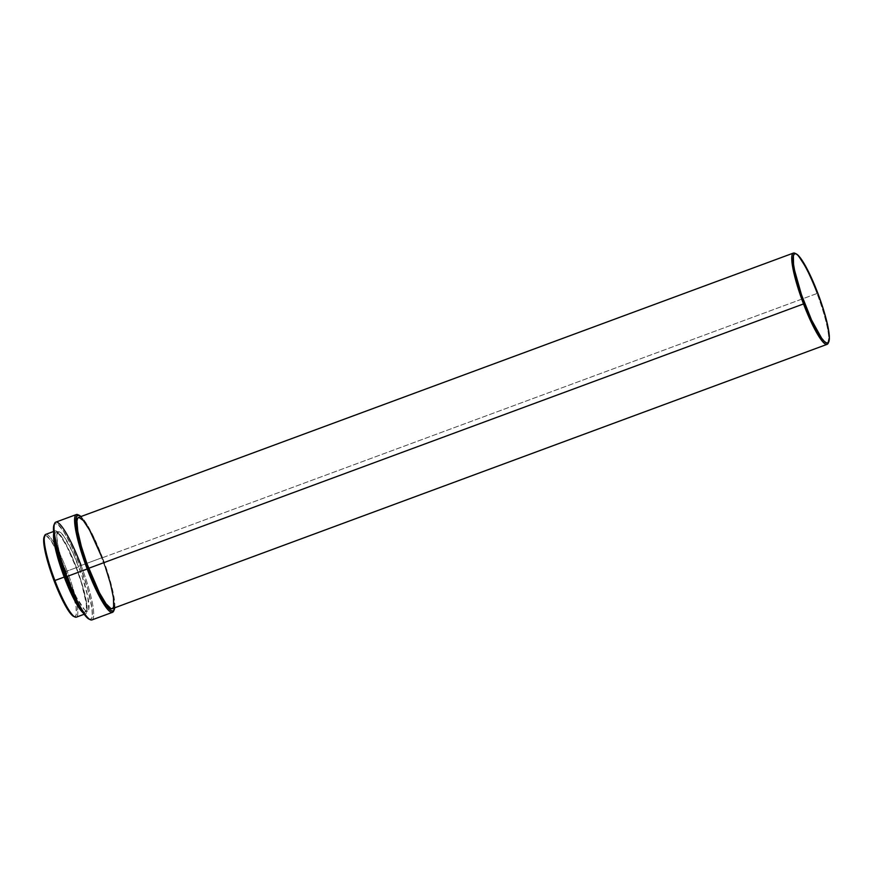 <?xml version="1.0" encoding="UTF-8"?>
<svg xmlns="http://www.w3.org/2000/svg" width="873" height="873" viewBox="0 0 873 873"><rect width="100%" height="100%" fill="white"/><g stroke="black" fill="none" stroke-linecap="round" stroke-linejoin="round"><path stroke-width="0.65" stroke-dasharray="4.37 3.27" d="M44.752 535.433A44.13 7.388 -110.3 0 1 54.955 544.457A44.13 7.388 -110.3 0 1 67.134 571.04L66.032 571.509A43.083 7.213 69.7 0 0 55.73 548.419A43.083 7.213 69.7 0 0 44.174 536.742M76.322 617.167A44.13 7.388 69.7 0 0 67.134 571.04L76.453 567.603L70.004 552.194L60.717 535.455L56.178 531.013L54.683 531.144L53.722 533.217A44.13 7.388 -110.3 0 1 55.032 530.948A44.13 7.388 -110.3 0 1 76.453 567.603L67.134 571.04A44.13 7.388 69.7 0 0 54.955 544.457A44.13 7.388 69.7 0 0 45.712 534.396M54.191 537.517L55.305 532.759L56.734 532.639L58.698 534.036L61.099 536.906L66.872 546.563L76.213 567.788L81.516 583.273L86.1 602.719L86.471 607.161L85.368 611.908L83.928 612.038L81.244 609.878A42.395 7.104 69.7 0 0 85.041 612.093A42.395 7.104 69.7 0 0 76.213 567.788L78.777 566.839A42.395 7.104 -110.3 0 1 87.606 611.144A42.395 7.104 -110.3 0 1 67.025 575.94L61.721 560.444L58.12 546.618L56.767 536.568L57.869 531.81L59.309 531.69L63.674 535.957L72.579 552.042L81.604 574.641L87.693 596.15L88.795 609.31L87.933 610.958L86.503 611.089L84.539 609.692L76.366 597.154L67.025 575.94L65.661 576.442L67.025 575.94A42.395 7.104 -110.3 0 1 58.196 531.624A42.395 7.104 -110.3 0 1 78.777 566.839L76.213 567.788A42.395 7.104 69.7 0 0 55.632 532.574A42.395 7.104 69.7 0 0 54.191 536.731M78.69 515.135A52.118 8.73 -110.3 0 1 101.661 557.836L79.989 565.9A51.081 8.555 69.7 0 0 54.082 524.684M91.949 619.917A52.118 8.73 69.7 0 0 81.091 565.431A52.118 8.73 69.7 0 0 55.796 522.141M113.632 611.089A52.118 8.73 69.7 0 0 101.661 557.836L102.479 557.585L93.105 535.76L85.881 522.731L80.971 516.543A51.081 8.555 -110.3 0 1 102.479 557.585L101.661 557.836A52.118 8.73 69.7 0 0 78.003 514.743M795.619 253.672A48.648 8.152 -110.3 0 1 817.008 293.492L102.141 557.847A48.648 8.152 69.7 0 0 78.526 517.449M828.193 343.187A48.648 8.152 69.7 0 0 817.008 293.492L817.826 293.241L817.008 293.492A48.648 8.152 69.7 0 0 794.932 253.268M112.268 608.699A48.648 8.152 69.7 0 0 102.141 557.847L817.008 293.492A48.648 8.152 -110.3 0 1 828.444 342.445M114.712 607.794A51.081 8.555 -110.3 0 0 102.479 557.585L112.355 589.079L114.712 602.534L114.538 608.765M111.897 608.776L112.65 608.481M105.371 566.806L102.141 557.847M78.886 517.362L78.144 517.656M89.002 619.099A51.081 8.555 69.7 0 0 79.989 565.9L101.661 557.836A52.118 8.73 -110.3 0 1 113.894 610.347M81.091 565.431A52.118 8.73 -110.3 0 1 90.29 619.721M88.184 618.608L90.235 619.383L91.621 618.302L92.298 615.421L91.905 607.99L87.693 589.024L79.989 565.9L70.615 544.075L63.391 531.046L57.629 524.16L54.792 523.702L53.755 525.688M83.164 612.857A44.13 7.388 -110.3 0 0 85.641 613.73A44.13 7.388 -110.3 0 0 76.453 567.603L81.975 583.721L86.743 603.963L86.874 611.82L85.98 613.533L84.485 613.664L82.455 612.213M73.627 616.393A43.083 7.213 69.7 0 0 74.805 600.002A43.083 7.213 69.7 0 0 66.032 571.509L67.134 571.04A44.13 7.388 -110.3 0 1 74.925 617.004M73.648 616.393L75.329 616.36L76.202 614.69L76.071 607.019L71.422 587.256L66.032 571.509L59.724 556.472L50.667 540.125L46.236 535.782L44.774 535.913L43.901 537.593M55.032 530.948L53.559 531.493M58.196 531.624L55.632 532.574M87.606 611.144L85.041 612.093M85.641 613.73L84.168 614.265"/><path stroke-width="1.31" d="M53.559 531.493L45.712 534.396A44.13 7.388 69.7 0 0 54.901 580.523A44.13 7.388 -110.3 0 1 44.752 535.433L44.174 536.742A43.083 7.213 69.7 0 0 54.082 580.763L64.22 577.075A44.13 7.388 -110.3 0 1 53.722 533.217M81.975 610.642L73.801 598.103L64.46 576.889L57.094 554.137L54.191 536.731A42.395 7.104 69.7 0 0 64.46 576.889L65.661 576.442L64.46 576.889A42.395 7.104 69.7 0 0 81.244 609.878M54.661 523.374L54.082 524.684A51.081 8.555 69.7 0 0 65.824 576.867L66.643 576.627A52.118 8.73 -110.3 0 1 54.661 523.374A52.118 8.73 -110.3 0 1 81.091 565.431M76.355 514.546L55.796 522.141A52.118 8.73 69.7 0 0 66.643 576.627L87.202 569.021A52.118 8.73 -110.3 0 1 76.355 514.546A52.118 8.73 -110.3 0 1 78.69 515.135M79.301 515.354L78.003 514.743A52.118 8.73 69.7 0 0 87.202 569.021L88.315 568.552A51.081 8.555 -110.3 0 1 79.301 515.354A51.081 8.555 -110.3 0 1 80.971 516.543M793.393 253.083L78.526 517.449A48.648 8.152 69.7 0 0 88.653 568.29L803.52 303.935A48.648 8.152 -110.3 0 1 793.393 253.083A48.648 8.152 -110.3 0 1 795.619 253.672M796.231 253.89L794.932 253.268A48.648 8.152 69.7 0 0 803.52 303.935L804.622 303.466A47.6 7.977 -110.3 0 1 796.231 253.89A47.6 7.977 -110.3 0 1 817.826 293.241L823.785 310.635L827.833 326.164L829.35 337.458L828.106 342.794L826.502 342.936L824.298 341.365L821.602 338.146L811.584 320.085L801.458 294.692L794.626 270.543L793.524 264.246L793.382 255.767L794.343 253.912L795.958 253.77L798.162 255.342L807.339 269.419L817.826 293.241A47.6 7.977 -110.3 0 1 828.772 341.878A47.6 7.977 -110.3 0 1 804.622 303.466L803.52 303.935A48.648 8.152 69.7 0 0 828.193 343.187L828.772 341.878M828.444 342.445A48.648 8.152 -110.3 0 1 827.135 344.333A48.648 8.152 -110.3 0 1 803.52 303.935L88.653 568.29A48.648 8.152 69.7 0 0 112.268 608.699L827.135 344.333M114.789 607.106L113.512 610.751L111.777 610.904L109.42 609.223L104.902 603.407L95.779 586.383L86.569 563.849L79.443 541.14L76.398 526.474L76.006 519.031L76.671 516.15L79.007 515.234L81.375 516.914M102.141 557.847L89.668 530.227L83.361 520.559L78.886 517.362L77.566 518.387L76.933 521.126L77.784 531.275L81.309 546.269L86.994 563.816L99.369 592.647L105.993 603.734L111.002 608.634L112.65 608.481L113.632 606.593L113.49 597.929L110.587 583.961L105.371 566.806M87.202 569.021A52.118 8.73 69.7 0 0 113.632 611.089L114.221 609.78A51.081 8.555 -110.3 0 1 88.315 568.552L66.643 576.627A52.118 8.73 69.7 0 0 91.949 619.917L112.508 612.311A52.118 8.73 -110.3 0 1 87.202 569.021M114.712 607.794A51.081 8.555 -110.3 0 1 114.221 609.78M113.894 610.347A52.118 8.73 -110.3 0 1 112.508 612.311M90.29 619.721A52.118 8.73 -110.3 0 1 66.643 576.627L65.824 576.867A51.081 8.555 69.7 0 0 89.002 619.099L90.29 619.721M54.181 524.466L53.591 531.919L55.086 541.544L64.078 572.175L77.075 602.435L84.026 614.079L89.286 619.23M84.168 614.265L76.322 617.167A44.13 7.388 69.7 0 1 54.901 580.523L54.082 580.763A43.083 7.213 69.7 0 0 73.627 616.393L74.925 617.004A44.13 7.388 -110.3 0 1 54.901 580.523L64.22 577.075A44.13 7.388 -110.3 0 0 83.164 612.857L79.945 609.223L73.943 599.162L64.22 577.075L56.549 553.384L53.919 540.714L53.788 532.857M44.774 535.913L43.65 540.747L45.025 550.972L51.212 572.83L57.171 588.522L63.576 602.337L69.436 612.159L73.878 616.491"/></g></svg>
